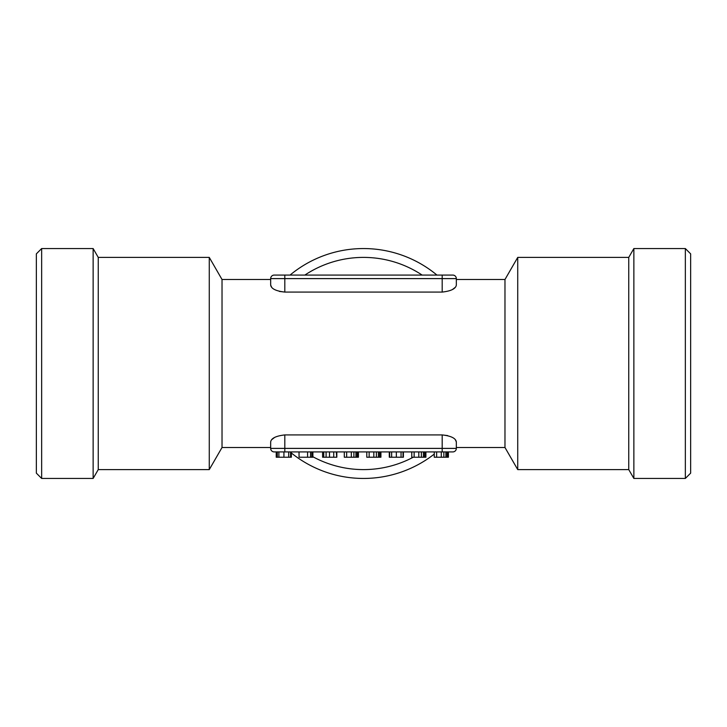 <?xml version="1.0" encoding="UTF-8"?>
<svg xmlns="http://www.w3.org/2000/svg" width="727" height="727" viewBox="0 0 727 727"><rect width="100%" height="100%" fill="white"/><g stroke="black" fill="none" stroke-linecap="round" stroke-linejoin="round"><path stroke-width="1.09" d="M291.354 452.985A114.948 114.948 0 0 0 434.264 454.084M628.755 469.606L633.862 478.448L633.862 248.552L628.755 257.394L517.733 257.394L517.733 469.606L628.755 469.606L628.755 257.394M98.245 257.394L93.138 248.552L93.138 478.448L98.245 469.606L209.267 469.606L209.267 257.394L98.245 257.394L98.245 469.606M36.35 456.91L36.35 363.5L36.35 473.141L41.657 478.448L93.138 478.448M690.65 456.91L690.65 363.5L690.65 473.141L685.343 478.448L633.862 478.448M456.338 447.496L504.974 447.496L504.974 279.504L456.338 279.504L456.338 285.066C455.765 288.737 451.058 291.073 442.189 292.081L284.811 292.081C275.942 291.073 271.226 288.737 270.662 285.066L271.68 287.301M270.662 279.504L222.026 279.504L222.026 447.496L209.267 469.606M447.632 435.582L442.189 434.919L284.811 434.919C275.942 435.927 271.235 438.263 270.662 441.934L270.662 448.386L270.662 441.934L270.662 447.496L222.026 447.496M284.811 434.919L284.811 448.386L442.189 448.386L442.189 434.919C451.058 435.927 455.774 438.263 456.338 441.934L455.32 439.699M452.403 289.555L455.32 287.301M456.338 285.066L456.338 278.614L456.338 285.066M312.883 456.747A106.106 106.106 0 0 0 413.236 457.228M685.343 478.448L685.343 248.552L633.862 248.552M36.35 270.09L36.35 363.5L36.35 253.859L41.657 248.552L41.657 478.448M41.657 248.552L93.138 248.552M422.151 275.079A106.106 106.106 0 0 0 304.849 275.079M436.945 275.079A114.948 114.948 0 0 0 290.055 275.079M685.343 248.552L690.65 253.859L690.65 363.5L690.65 270.09M279.368 291.418L284.811 292.081L284.811 278.614L270.662 278.614L270.662 285.066M274.597 437.445L271.68 439.699M456.338 441.934L456.338 448.386A3.535 3.535 0 0 1 452.803 451.921L274.197 451.921L276.224 451.921L276.224 457.228L276.433 451.921M284.811 451.921L284.811 448.386L270.662 448.386A3.535 3.535 170.5 0 0 274.197 451.921M442.189 292.081L442.189 275.079L452.803 275.079L274.197 275.079A3.535 3.535 0 0 0 270.662 278.614A3.535 3.535 0 0 1 274.197 275.079M456.338 278.614A3.535 3.535 0 0 0 452.803 275.079A3.535 3.535 0 0 1 456.338 278.614L284.811 278.614L284.811 275.079M393.561 275.079L404.176 275.079M322.824 275.079L333.439 275.079M283.93 457.228L283.93 451.921L288.692 451.921L288.692 457.228L278.904 457.228L278.904 451.921M447.986 451.921L447.986 457.228L445.887 457.228L445.887 451.921M445.887 457.228L434.264 457.228L434.264 451.921M448.395 457.228L448.395 451.921L447.986 457.228M389.672 457.228L389.672 451.921L389.672 457.228L403.012 457.228L403.012 451.921M390.263 457.228L389.281 457.228L389.281 451.921M402.422 457.228L403.412 457.228L403.412 451.921M358.02 451.921L358.02 457.228L355.921 457.228L355.921 451.921M355.921 457.228L344.298 457.228L344.298 451.921M358.429 457.228L358.429 451.921L358.02 457.228M310.556 451.921L310.556 457.228L312.883 457.228L312.883 451.921M307.576 451.921L307.576 457.228L310.556 457.228M307.576 457.228L299.051 457.228L299.051 451.921M299.051 457.228L299.015 451.921M288.692 457.228L290.555 457.228L290.555 451.921M278.904 457.228L277.314 457.228L277.314 451.921M277.587 457.228L276.433 457.228M290.255 457.228L291.354 457.228L291.354 451.921M336.828 451.921L336.828 457.228L336.728 451.921M336.728 457.228L336.292 451.921M336.292 457.228L322.597 457.228L322.597 451.921L322.597 457.228M380.512 451.921L380.512 457.228L378.413 457.228L378.413 451.921M378.413 457.228L366.79 457.228L366.79 451.921M380.921 457.228L380.921 451.921L380.512 457.228M425.495 451.921L425.495 457.228L423.396 457.228L423.396 451.921M423.396 457.228L411.773 457.228L411.773 451.921M425.904 457.228L425.904 451.921L425.495 457.228M442.189 451.921L442.189 448.386L456.338 448.386A3.535 3.535 0 0 1 452.803 451.921M447.069 457.228L447.069 451.921M443.861 457.228L443.861 451.921M441.298 457.228L441.298 451.921M436.627 457.228L436.627 451.921M401.059 457.228L401.059 451.921M396.342 457.228L396.342 451.921M391.635 457.228L391.635 451.921M357.102 457.228L357.102 451.921M353.904 457.228L353.904 451.921M351.332 457.228L351.332 451.921M346.661 457.228L346.661 451.921M312.646 457.228L312.646 451.921M311.838 457.228L311.838 451.921M276.932 457.228L276.932 451.921M333.729 457.228L333.729 451.921M329.513 457.228L329.513 451.921M326.096 457.228L326.096 451.921M323.751 457.228L323.751 451.921M379.594 457.228L379.594 451.921M376.386 457.228L376.386 451.921M373.823 457.228L373.823 451.921M369.152 457.228L369.152 451.921M424.577 457.228L424.577 451.921M421.369 457.228L421.369 451.921M418.807 457.228L418.807 451.921M414.136 457.228L414.136 451.921M504.974 447.496L517.733 469.606M504.974 279.504L517.733 257.394M222.026 279.504L209.267 257.394"/></g></svg>
